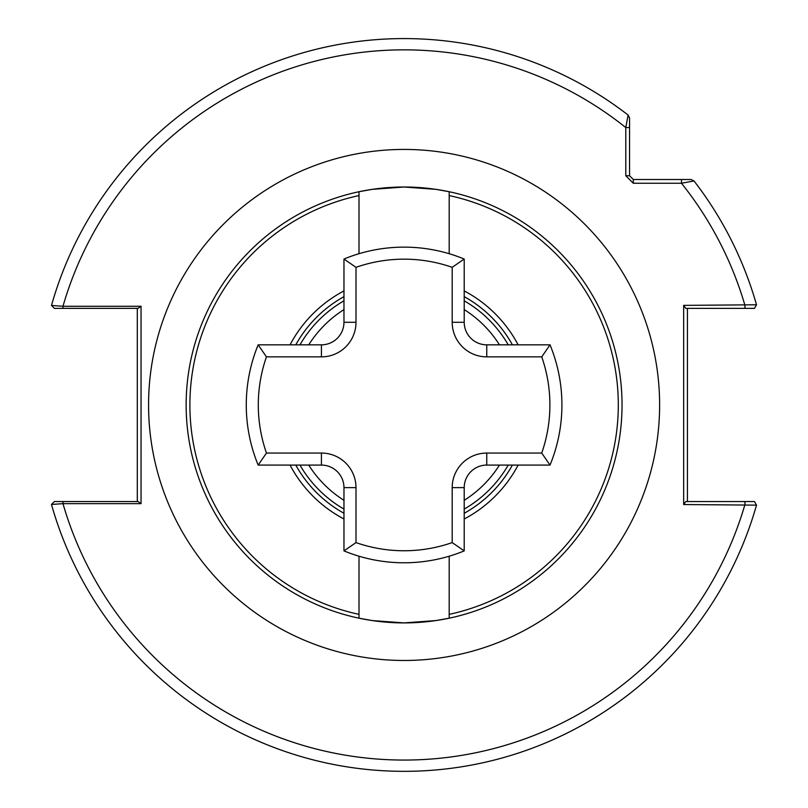 <?xml version="1.0" encoding="UTF-8"?>
<svg xmlns="http://www.w3.org/2000/svg" width="808" height="808" viewBox="0 0 808 808"><rect width="100%" height="100%" fill="white"/><g stroke="black" fill="none" stroke-linecap="round" stroke-linejoin="round"><path stroke-width="1.21" d="M508.232 465.085A120.251 120.251 0 0 1 464.216 509.101M343.966 509.101A120.251 120.251 0 0 1 299.96 465.085M359.005 253.712L359.005 191.728L372.225 189.355L404.131 187.012L435.977 189.355L449.187 191.728A217.948 217.948 0 0 0 186.143 404.959A217.948 217.948 0 0 0 359.005 618.191L372.205 620.564L404.061 622.907L435.966 620.564L449.187 618.191A217.948 217.948 0 0 0 449.187 191.728L449.187 253.712M449.187 556.207L449.187 614.353A214.191 214.191 0 0 0 449.187 195.566M290.052 344.834A128.916 128.916 0 0 1 343.966 290.92M464.216 290.92A128.916 128.916 0 0 1 518.13 344.834M359.005 195.566A214.191 214.191 0 0 0 359.005 614.353L359.005 556.207M343.966 518.999A128.916 128.916 0 0 1 290.052 465.085M518.13 465.085A128.916 128.916 0 0 1 464.216 518.999M449.187 614.353L449.187 618.191A217.948 217.948 0 0 1 359.005 618.191L359.005 614.353M633.31 183.254L625.796 175.74L625.796 127.563L628.099 115.039A366.377 366.377 0 0 0 51.49 305.444A366.377 366.377 0 0 1 628.099 115.039L629.553 118.008L629.553 175.74L633.31 179.497L691.042 179.497L694.011 180.952A366.377 366.377 0 0 1 756.51 304.788A366.377 366.377 0 0 0 694.011 180.952L681.487 183.254L633.31 183.254L633.31 179.497M141.057 306.272L137.996 308.383L54.429 308.383L51.49 305.444L62.974 306.272L141.057 306.272L141.057 503.647L62.974 503.647L51.49 504.475A366.377 366.377 0 0 0 756.51 505.131L683.669 504.546L683.669 305.374L756.51 304.788L754.45 308.383L685.8 308.383L683.669 305.374M629.553 139.451L629.553 146.612M299.96 344.834A120.251 120.251 0 0 1 343.966 300.818A120.251 120.251 0 0 0 299.96 344.834M464.216 300.818A120.251 120.251 0 0 1 508.232 344.834A120.251 120.251 0 0 0 464.216 300.818M687.426 308.383L687.426 501.536M683.669 504.546L685.8 501.536L754.45 501.536L756.51 505.131M137.299 501.536L137.299 308.383M51.49 504.475L54.429 501.536L137.996 501.536L141.057 503.647M51.49 305.444A366.377 366.377 0 0 1 628.099 115.039L629.553 118.008L629.553 127.563L625.796 127.563A355.106 355.106 0 0 0 62.974 306.272L62.974 308.383M62.974 501.536L62.974 503.647A355.106 355.106 0 0 0 744.946 504.546L744.946 501.536M744.946 308.383L744.946 305.374A355.106 355.106 0 0 0 681.487 183.254L681.487 179.497M625.796 175.74L629.553 175.74M541.734 453.056A145.804 145.804 0 0 0 541.734 356.863L550.016 344.834A157.823 157.823 0 0 1 550.016 465.085L486.759 465.085A22.543 22.543 0 0 0 464.216 487.628L464.216 550.884L452.197 542.592L452.197 487.628A34.572 34.572 0 0 1 486.759 453.056L541.734 453.056L550.016 465.085A157.823 157.823 0 0 0 561.913 404.959M355.995 542.592L343.966 550.884A157.823 157.823 0 0 0 464.216 550.884A157.823 157.823 0 0 1 343.966 550.884L343.966 487.628A22.543 22.543 0 0 0 321.422 465.085L258.166 465.085L266.458 453.056L321.422 453.056A34.572 34.572 0 0 1 355.995 487.628L355.995 542.592A145.804 145.804 0 0 0 452.197 542.592M541.734 356.863L486.759 356.863A34.572 34.572 0 0 1 452.197 322.291L452.197 267.327L464.216 259.035L464.216 322.291A22.543 22.543 0 0 0 486.759 344.834L550.016 344.834M266.458 356.863L258.166 344.834A157.823 157.823 0 0 0 258.166 465.085A157.823 157.823 0 0 1 258.166 344.834L321.422 344.834A22.543 22.543 0 0 0 343.966 322.291L343.966 259.035A157.823 157.823 0 0 1 464.216 259.035A157.823 157.823 0 0 0 343.966 259.035L355.995 267.327L355.995 322.291A34.572 34.572 0 0 1 321.422 356.863L266.458 356.863A145.804 145.804 0 0 0 266.458 453.056M308.737 465.085A112.736 112.736 0 0 0 343.966 500.324M464.216 500.324A112.736 112.736 0 0 0 499.455 465.085M148.571 404.959A255.52 255.52 0 0 1 404.091 149.429A255.52 255.52 0 0 1 659.621 404.959A255.52 255.52 0 0 1 404.091 660.479A255.52 255.52 0 0 1 148.571 404.959M295.779 344.834A123.877 123.877 0 0 1 343.966 296.647M464.216 296.647A123.877 123.877 0 0 1 512.403 344.834M359.005 618.191A217.948 217.948 0 0 0 449.187 618.191M512.403 465.085A123.877 123.877 0 0 1 464.216 513.272M343.966 513.272A123.877 123.877 0 0 1 295.779 465.085M694.011 180.952A366.377 366.377 0 0 1 756.51 304.788M499.455 344.834A112.736 112.736 0 0 0 464.216 309.595M343.966 309.595A112.736 112.736 0 0 0 308.737 344.834M355.995 487.628L343.966 487.628A22.543 22.543 0 0 0 321.422 465.085L321.422 453.056M486.759 453.056L486.759 465.085A22.543 22.543 0 0 0 464.216 487.628L452.197 487.628M452.197 322.291L464.216 322.291A22.543 22.543 0 0 0 486.759 344.834L486.759 356.863M321.422 356.863L321.422 344.834A22.543 22.543 0 0 0 343.966 322.291L355.995 322.291M452.197 267.327A145.804 145.804 0 0 0 355.995 267.327"/></g></svg>
